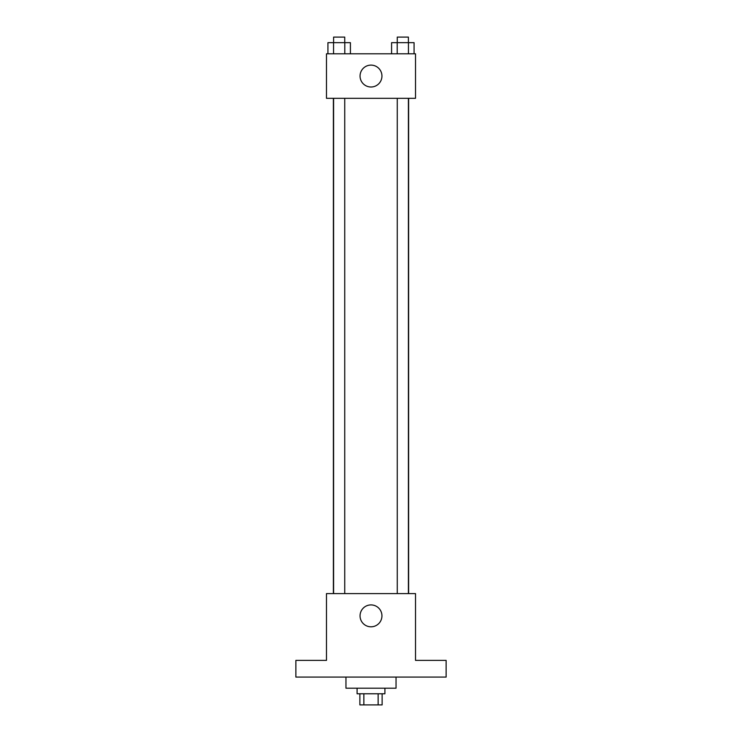<?xml version="1.0" encoding="UTF-8"?>
<svg xmlns="http://www.w3.org/2000/svg" width="742" height="742" viewBox="0 0 742 742"><rect width="100%" height="100%" fill="white"/><g stroke="black" fill="none" stroke-linecap="round" stroke-linejoin="round"><path stroke-width="1.11" d="M378.142 693.77L378.142 704.9L359.87 704.9L359.87 693.77M378.142 704.9L382.13 704.9L382.13 693.77M384.913 688.205L384.913 693.77L357.087 693.77L357.087 688.205M363.858 693.77L363.858 704.9M345.957 677.075L345.957 688.205L396.043 688.205L396.043 677.075M446.127 677.075L295.873 677.075L295.873 660.38L326.48 660.38L326.48 593.6L415.52 593.6L415.52 660.38L446.127 660.38L446.127 677.075M381.945 615.86A10.944 10.944 0 0 1 365.528 625.339A10.944 10.944 0 0 1 365.528 606.381A10.944 10.944 0 0 1 381.945 615.86M408.619 98.315L408.619 593.6M397.267 593.6L397.267 98.315M344.733 98.315L344.733 593.6M415.52 98.315L326.48 98.315L326.48 53.795L415.52 53.795L415.52 98.315M381.945 76.055A10.944 10.944 0 0 1 365.528 85.534A10.944 10.944 0 0 1 365.528 66.576A10.944 10.944 0 0 1 381.945 76.055M414.073 53.795L414.073 42.665L391.59 42.665L391.59 53.795M408.452 42.665L408.452 53.795M397.211 42.665L397.211 53.795M397.267 42.665L397.267 37.1L408.397 37.1L408.397 42.665M350.409 53.795L350.409 42.665L327.927 42.665L327.927 53.795M344.789 42.665L344.789 53.795M333.548 42.665L333.548 53.795M333.603 42.665L333.603 37.1L344.733 37.1L344.733 42.665M333.381 98.315L333.381 593.6M408.397 593.6L408.397 98.315M333.603 98.315L333.603 593.6"/></g></svg>
